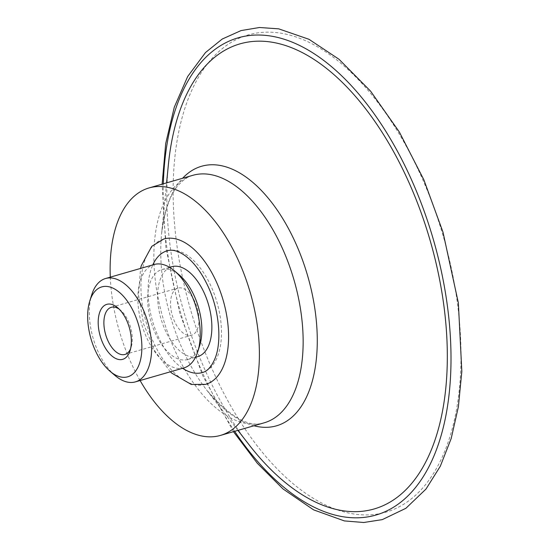<?xml version="1.0" encoding="UTF-8"?>
<svg xmlns="http://www.w3.org/2000/svg" width="550" height="550" viewBox="0 0 550 550"><rect width="100%" height="100%" fill="white"/><g stroke="black" fill="none" stroke-linecap="round" stroke-linejoin="round"><path stroke-width="0.41" stroke-dasharray="2.75 2.06" d="M119.178 309.134A24.53 12.994 73.9 0 1 120.588 310.221A24.53 12.994 73.9 0 1 128.109 320.664A24.53 12.994 73.9 0 1 131.203 347.043A24.53 12.994 73.9 0 1 130.584 348.721M194.755 301.455A24.53 12.994 -106.1 0 0 177.952 288.104A24.53 12.994 -106.1 0 0 174.742 321.887A24.53 12.994 -106.1 0 0 191.544 335.246A24.53 12.994 -106.1 0 0 194.755 301.455M205.693 384.354A75.639 40.061 73.9 0 1 149.703 333.197A75.639 40.061 73.9 0 1 153.629 245.245A75.639 40.061 73.9 0 1 163.804 238.996M167.2 250.779A63.374 33.564 73.9 0 1 210.602 285.278A63.374 33.564 73.9 0 1 202.297 372.57M182.593 368.28A63.374 33.564 73.9 0 1 152.804 264.901M140.092 380.524A128.789 68.214 73.9 0 1 132.206 365.31A128.789 68.214 73.9 0 1 110.296 277.145M248.799 444.434A242.034 128.191 73.9 0 1 208.333 377.217A242.034 128.191 73.9 0 1 168.328 165.186M115.012 375.499A53.79 28.49 73.9 0 1 98.526 352.598A53.79 28.49 73.9 0 1 91.74 294.752M183.941 367.888A53.79 28.49 73.9 0 1 147.097 338.601A53.79 28.49 73.9 0 1 154.151 264.509M199.746 345.393A46.791 24.784 73.9 0 1 187.708 359.521A46.791 24.784 73.9 0 1 155.664 334.043A46.791 24.784 73.9 0 1 161.796 269.589A46.791 24.784 73.9 0 1 179.499 275.151M197.704 356.641A46.791 24.784 73.9 0 1 165.66 331.162A46.791 24.784 73.9 0 1 171.792 266.709M253.942 425.762A135.08 71.541 73.9 0 1 206.491 389.806C230.12 417.161 249.349 428.161 264.165 422.819A128.789 68.214 73.9 0 1 175.966 352.701A128.789 68.214 73.9 0 1 175.519 185.948A128.789 68.214 73.9 0 1 192.844 175.312C188.602 176.454 184.477 179.032 180.476 183.033C171.194 191.538 164.89 208.512 161.576 233.956A135.08 71.541 73.9 0 1 182.614 178.255M237.916 430.382L206.491 389.806A135.08 71.541 73.9 0 1 183.906 352.289A135.08 71.541 73.9 0 1 161.576 233.956L166.588 182.875M234.651 431.324A248.38 131.553 73.9 0 1 163.322 183.817M418.399 170.101A248.38 131.553 73.9 0 1 419.258 491.693A248.38 131.553 73.9 0 1 215.738 376.984A248.38 131.553 73.9 0 1 214.885 55.392A248.38 131.553 73.9 0 1 418.399 170.101M120.588 310.221L117.672 307.739M131.203 347.043L130.054 350.701M124.891 354.454L191.544 335.246M111.306 307.306L177.952 288.104M170.356 371.807L154.763 350.879L143.619 324.039L138.517 294.903L140.566 268.428M233.461 431.668L202.861 375.973L179.802 313.232L165.88 247.727L162.133 184.161M187.708 359.521L195.511 357.273M161.796 269.589L169.593 267.341"/><path stroke-width="0.82" d="M130.584 348.721A24.53 12.994 73.9 0 1 124.891 354.454A24.53 12.994 73.9 0 1 108.096 341.096A24.53 12.994 73.9 0 1 111.306 307.306A24.53 12.994 73.9 0 1 119.178 309.134M103.091 343.757A28.621 15.159 -106.1 0 0 130.054 350.701A28.621 15.159 -106.1 0 0 117.672 307.739A28.621 15.159 -106.1 0 0 100.052 311.396A28.621 15.159 -106.1 0 0 103.091 343.757M133.856 312.352A46.791 24.784 73.9 0 1 138.834 365.269A46.791 24.784 73.9 0 1 110.021 371.25A46.791 24.784 73.9 0 1 95.679 351.326A46.791 24.784 73.9 0 1 89.774 301.008A46.791 24.784 73.9 0 1 133.856 312.352M140.566 268.428L141.274 265.712L151.772 246.338L163.804 238.996A75.639 40.061 73.9 0 1 215.607 280.17A75.639 40.061 73.9 0 1 205.693 384.354L191.29 384.464L171.731 373.106L170.356 371.807M152.804 264.901A63.374 33.564 73.9 0 1 158.675 256.011A63.374 33.564 73.9 0 1 167.2 250.779C172.349 249.246 178.358 250.903 185.226 255.757C193.648 261.986 201.107 271.872 207.597 285.423C219.244 309.581 222.117 341.461 215.009 358.518C211.537 366.685 207.295 371.367 202.297 372.57A63.374 33.564 73.9 0 1 182.593 368.28M110.296 277.145A128.789 68.214 73.9 0 1 149.084 187.921A128.789 68.214 73.9 0 1 237.291 258.039A128.789 68.214 73.9 0 1 220.413 435.428A128.789 68.214 73.9 0 1 140.092 380.524M166.588 182.875L168.328 165.186A242.034 128.191 73.9 0 1 262.694 41.236A242.034 128.191 73.9 0 1 405.811 175.622A242.034 128.191 73.9 0 1 422.428 468.016A242.034 128.191 73.9 0 1 248.799 444.434L237.916 430.382M89.774 301.008L91.74 294.752A53.79 28.49 73.9 0 1 105.579 278.506A53.79 28.49 73.9 0 1 142.416 307.794A53.79 28.49 73.9 0 1 135.369 381.886A53.79 28.49 73.9 0 1 115.012 375.499L110.021 371.25M105.579 278.506L154.151 264.509A53.79 28.49 73.9 0 1 174.508 270.896A53.79 28.49 73.9 0 1 190.994 293.796A53.79 28.49 73.9 0 1 197.773 351.649A53.79 28.49 73.9 0 1 183.941 367.888L135.369 381.886M174.508 270.896L179.499 275.151A46.791 24.784 73.9 0 1 193.841 295.068A46.791 24.784 73.9 0 1 199.746 345.393L197.773 351.649M169.593 267.341L171.792 266.709A46.791 24.784 73.9 0 1 203.837 292.188A46.791 24.784 73.9 0 1 197.704 356.641L195.511 357.273M149.084 187.921L192.844 175.312A128.789 68.214 73.9 0 1 281.043 245.431A128.789 68.214 73.9 0 1 264.165 422.819L220.413 435.428M182.614 178.255A135.08 71.541 73.9 0 1 183.439 177.396A135.08 71.541 73.9 0 1 294.119 239.779A135.08 71.541 73.9 0 1 313.906 374.598A135.08 71.541 73.9 0 1 253.942 425.762M163.322 183.817A248.38 131.553 73.9 0 1 204.882 58.273A248.38 131.553 73.9 0 1 408.402 172.982A248.38 131.553 73.9 0 1 421.266 479.724A248.38 131.553 73.9 0 1 234.651 431.324M162.133 184.161L165.715 143.468L174.288 107.209L187.653 76.553L205.501 52.539L222.228 39.043L241.044 30.58L259.462 27.5L278.699 28.848L308.949 39.284L338.986 59.242L370.597 91.162L399.321 131.979L423.837 179.74L442.984 232.114L458.356 302.926L461.828 371.415L458.404 406.629L451.199 438.487L440.337 466.187L426.002 489.046L405.893 508.296L382.284 519.619L363.729 522.5L344.376 520.919L313.562 509.836L283.016 488.929L257.352 463.293L233.461 431.668"/></g></svg>
